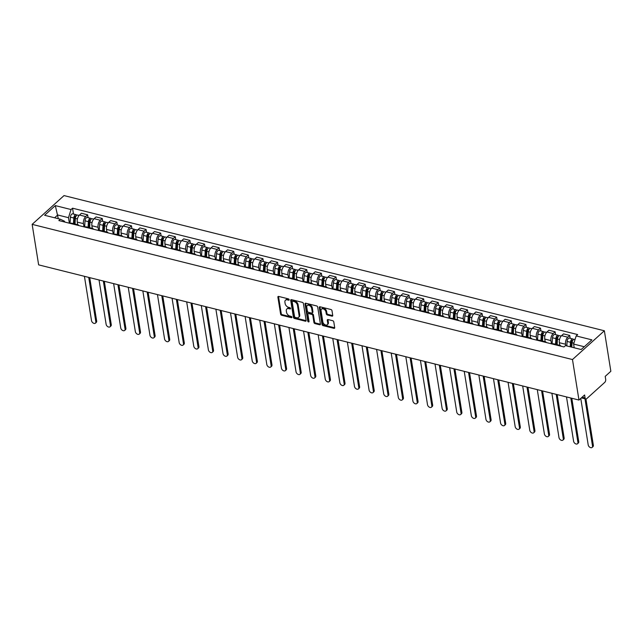 <?xml version="1.0" encoding="UTF-8"?>
<svg xmlns="http://www.w3.org/2000/svg" width="643" height="643" viewBox="0 0 643 643"><rect width="100%" height="100%" fill="white"/><g stroke="black" fill="none" stroke-linecap="round" stroke-linejoin="round"><path stroke-width="0.96" d="M289.173 299.694A0.788 0.522 -132.1 0 0 288.426 298.874L278.66 296.431A1.125 0.739 -132.1 0 0 277.889 297.146L280.605 314.097A1.125 0.739 -132.1 0 0 281.674 315.271L291.44 317.714A0.788 0.522 -132.1 0 0 291.231 316.396L289.969 316.083A3.593 2.371 -132.1 0 1 286.545 312.329L286.32 310.915A3.593 2.371 -132.1 0 1 286.85 308.986A3.593 2.371 -132.1 0 1 288.771 308.64L290.041 308.953A0.788 0.522 -132.1 0 0 289.824 307.635L288.562 307.322A3.593 2.371 -132.1 0 1 285.138 303.568L284.913 302.154A3.593 2.371 -132.1 0 1 285.452 300.225A3.593 2.371 -132.1 0 1 287.373 299.879L288.635 300.193A0.788 0.522 -132.1 0 0 289.173 299.694M331.981 316.147A1.125 0.739 -132.1 0 0 332.744 315.44L331.981 310.682A1.125 0.739 -132.1 0 0 330.912 309.508L320.069 306.791A1.125 0.739 -132.1 0 0 319.298 307.507L322.014 324.466A1.125 0.739 -132.1 0 0 323.083 325.631L333.934 328.348A1.125 0.739 -132.1 0 0 334.698 327.633L333.781 321.886A1.125 0.739 -132.1 0 0 332.712 320.72L328.067 319.555A1.125 0.739 -132.1 0 0 327.295 320.27L327.753 323.116A2.998 1.985 -132.1 0 1 327.311 324.731A2.998 1.985 -132.1 0 1 324.715 324.586A2.998 1.985 -132.1 0 1 322.834 321.886L321.05 310.722A2.998 1.985 -132.1 0 1 321.5 309.114A2.998 1.985 -132.1 0 1 324.088 309.251A2.998 1.985 -132.1 0 1 325.969 311.951L326.266 313.816A1.125 0.739 -132.1 0 0 327.335 314.99L331.981 316.147L332.616 315.576A1.125 0.739 -132.1 0 0 332.761 315.6M572.479 359.55L578.965 400.05L38.636 264.86L32.15 224.359L572.479 359.55L604.364 330.775L64.035 195.585L32.15 224.359M303.4 303.528A1.125 0.739 -132.1 0 0 302.331 302.355L291.48 299.638A1.125 0.739 -132.1 0 0 290.708 300.353L293.425 317.312A1.125 0.739 -132.1 0 0 294.502 318.478L305.345 321.195A1.125 0.739 -132.1 0 0 306.116 320.487L303.4 303.528M305.771 303.215L316.621 305.931A1.125 0.739 -132.1 0 1 317.69 307.105L320.407 324.056A1.125 0.739 -132.1 0 1 319.635 324.771L314.998 323.614A1.125 0.739 -132.1 0 1 313.929 322.44L312.828 315.56A1.125 0.739 -132.1 0 0 311.751 314.387L308.672 313.615A1.125 0.739 -132.1 0 0 307.909 314.331L309.05 321.492A0.788 0.522 -132.1 0 1 307.764 321.17L305.007 303.93A1.125 0.739 -132.1 0 1 305.771 303.215M578.965 400.05L584.608 394.963L585.09 397.937A2.283 1.222 104 0 0 585.805 399.006A2.283 1.222 104 0 0 586.673 398.7L604.717 382.416A2.283 1.222 104 0 0 605.682 379.346L605.208 376.372L610.85 371.276L604.364 330.775M76.501 224.986A5.257 2.821 -76 0 1 77.851 224.753L71.678 223.209A5.257 2.821 104 0 0 70.32 223.434M83.984 226.85L83.461 223.635A5.257 2.821 -76 0 1 85.688 216.578L79.507 215.027A5.257 2.821 104 0 0 77.281 222.092L77.707 224.712M79.507 215.027L81.452 213.275L87.633 214.818L88.091 217.68M77.851 224.753A5.257 2.821 -76 0 1 78.944 225.597M85.688 216.578L87.633 214.818M91.113 228.635A5.257 2.821 -76 0 1 92.463 228.41L86.283 226.858A5.257 2.821 104 0 0 84.932 227.092M102.703 221.337L102.245 218.475L96.064 216.932L94.119 218.684A5.257 2.821 104 0 0 91.893 225.749L92.311 228.369M92.463 228.41A5.257 2.821 -76 0 1 93.548 229.246M98.588 230.507L98.074 227.292A5.257 2.821 -76 0 1 100.3 220.236L102.245 218.475M105.717 232.292A5.257 2.821 -76 0 1 107.076 232.059L100.895 230.516A5.257 2.821 104 0 0 99.536 230.749M117.307 224.986L116.849 222.132L110.676 220.589L108.731 222.341A5.257 2.821 104 0 0 106.505 229.406L106.923 232.027M107.076 232.059A5.257 2.821 -76 0 1 108.161 232.903M113.2 234.165L112.686 230.95A5.257 2.821 -76 0 1 114.912 223.885L116.849 222.132M120.329 235.949A5.257 2.821 -76 0 1 121.68 235.716L115.499 234.173A5.257 2.821 104 0 0 114.149 234.406M131.919 228.643L131.461 225.789L125.281 224.238L123.335 225.998A5.257 2.821 104 0 0 121.109 233.055L121.527 235.684M121.68 235.716A5.257 2.821 -76 0 1 122.765 236.56M127.804 237.822L127.29 234.607A5.257 2.821 -76 0 1 129.516 227.542L131.461 225.789M134.934 239.606A5.257 2.821 -76 0 1 136.292 239.373L130.111 237.83A5.257 2.821 104 0 0 128.753 238.055M146.532 232.3L146.074 229.438L139.893 227.895L137.948 229.647A5.257 2.821 104 0 0 135.721 236.712L136.139 239.333M136.292 239.373A5.257 2.821 -76 0 1 137.377 240.217M142.416 241.471L141.902 238.256A5.257 2.821 -76 0 1 144.128 231.199L146.074 229.438M149.546 243.255A5.257 2.821 -76 0 1 150.896 243.03L144.715 241.479A5.257 2.821 104 0 0 143.365 241.712M161.136 235.957L160.678 233.096L154.497 231.552L152.552 233.305A5.257 2.821 104 0 0 150.325 240.369L150.751 242.99M150.896 243.03A5.257 2.821 -76 0 1 151.981 243.866M157.021 245.128L156.506 241.913A5.257 2.821 -76 0 1 158.733 234.856L160.678 233.096M164.15 246.912A5.257 2.821 -76 0 1 165.508 246.687L159.327 245.136A5.257 2.821 104 0 0 157.969 245.369M175.748 239.606L175.29 236.753L169.109 235.209L167.164 236.962A5.257 2.821 104 0 0 164.938 244.027L165.355 246.647M165.508 246.687A5.257 2.821 -76 0 1 166.593 247.523M171.633 248.785L171.118 245.57A5.257 2.821 -76 0 1 173.345 238.505L175.29 236.753M178.762 250.569A5.257 2.821 -76 0 1 180.112 250.336L173.931 248.793A5.257 2.821 104 0 0 172.581 249.026M190.352 243.263L189.894 240.41L183.713 238.858L181.768 240.619A5.257 2.821 104 0 0 179.542 247.676L179.968 250.304M180.112 250.336A5.257 2.821 -76 0 1 181.197 251.18M186.237 252.442L185.723 249.227A5.257 2.821 -76 0 1 187.949 242.162L189.894 240.41M193.374 254.226A5.257 2.821 -76 0 1 194.725 253.993L188.544 252.45A5.257 2.821 104 0 0 187.193 252.675M204.964 246.92L204.506 244.067L198.325 242.515L196.38 244.268A5.257 2.821 104 0 0 194.154 251.333L194.572 253.953M194.725 253.993A5.257 2.821 -76 0 1 195.81 254.837M200.849 256.099L200.335 252.884A5.257 2.821 -76 0 1 202.561 245.819L204.506 244.067M207.978 257.875A5.257 2.821 -76 0 1 209.329 257.65L203.156 256.099A5.257 2.821 104 0 0 201.798 256.332M219.568 250.577L219.11 247.716L212.929 246.173L210.984 247.925A5.257 2.821 104 0 0 208.758 254.99L209.184 257.61M209.329 257.65A5.257 2.821 -76 0 1 210.422 258.486M215.461 259.748L214.939 256.533A5.257 2.821 -76 0 1 217.165 249.476L219.11 247.716M222.591 261.532A5.257 2.821 -76 0 1 223.941 261.307L217.76 259.756A5.257 2.821 104 0 0 216.41 259.989M234.181 254.226L233.722 251.373L227.542 249.83L225.597 251.582A5.257 2.821 104 0 0 223.37 258.647L223.788 261.267M223.941 261.307A5.257 2.821 -76 0 1 225.026 262.143M230.065 263.405L229.551 260.19A5.257 2.821 -76 0 1 231.777 253.125L233.722 251.373M237.195 265.189A5.257 2.821 -76 0 1 238.553 264.956L232.372 263.413A5.257 2.821 104 0 0 231.014 263.646M248.785 257.883L248.327 255.03L242.154 253.479L240.209 255.239A5.257 2.821 104 0 0 237.982 262.296L238.4 264.924M238.553 264.956A5.257 2.821 -76 0 1 239.638 265.8M244.678 267.062L244.163 263.847A5.257 2.821 -76 0 1 246.39 256.782L248.327 255.03M251.807 268.846A5.257 2.821 -76 0 1 253.157 268.613L246.976 267.07A5.257 2.821 104 0 0 245.626 267.295M263.397 261.54L262.939 258.687L256.758 257.136L254.813 258.896A5.257 2.821 104 0 0 252.586 265.953L253.004 268.573M253.157 268.613A5.257 2.821 -76 0 1 254.242 269.457M259.282 270.719L258.767 267.504A5.257 2.821 -76 0 1 260.994 260.439L262.939 258.687M266.411 272.495A5.257 2.821 -76 0 1 267.769 272.27L261.588 270.719A5.257 2.821 104 0 0 260.23 270.952M278.009 265.197L277.551 262.336L271.37 260.793L269.425 262.545A5.257 2.821 104 0 0 267.199 269.61L267.617 272.23M267.769 272.27A5.257 2.821 -76 0 1 268.854 273.106M273.894 274.368L273.379 271.153A5.257 2.821 -76 0 1 275.606 264.096L277.551 262.336M281.023 276.152A5.257 2.821 -76 0 1 282.373 275.927L276.193 274.376A5.257 2.821 104 0 0 274.842 274.609M292.613 268.846L292.155 265.993L285.974 264.45L284.029 266.202A5.257 2.821 104 0 0 281.803 273.267L282.229 275.887M282.373 275.927A5.257 2.821 -76 0 1 283.459 276.763M288.498 278.025L287.984 274.81A5.257 2.821 -76 0 1 290.21 267.745L292.155 265.993M295.627 279.809A5.257 2.821 -76 0 1 296.986 279.576L290.805 278.033A5.257 2.821 104 0 0 289.446 278.266M307.225 272.503L306.767 269.65L300.586 268.099L298.641 269.859A5.257 2.821 104 0 0 296.415 276.916L296.833 279.544M296.986 279.576A5.257 2.821 -76 0 1 298.071 280.42M303.11 281.682L302.596 278.467A5.257 2.821 -76 0 1 304.822 271.402L306.767 269.65M310.239 283.467A5.257 2.821 -76 0 1 311.59 283.233L305.409 281.69A5.257 2.821 104 0 0 304.059 281.915M321.83 276.16L321.371 273.307L315.191 271.756L313.245 273.516A5.257 2.821 104 0 0 311.019 280.573L311.445 283.193M311.59 283.233A5.257 2.821 -76 0 1 312.675 284.077M317.714 285.339L317.2 282.124A5.257 2.821 -76 0 1 319.426 275.059L321.371 273.307M324.852 287.124A5.257 2.821 -76 0 1 326.202 286.891L320.021 285.339A5.257 2.821 104 0 0 318.671 285.572M336.442 279.818L335.984 276.956L329.803 275.413L327.858 277.165A5.257 2.821 104 0 0 325.631 284.23L326.049 286.85M326.202 286.891A5.257 2.821 -76 0 1 327.287 287.726M332.327 288.988L331.812 285.773A5.257 2.821 -76 0 1 334.038 278.716L335.984 276.956M339.456 290.773A5.257 2.821 -76 0 1 340.806 290.548L334.633 288.996A5.257 2.821 104 0 0 333.275 289.229M351.046 283.467L350.588 280.613L344.407 279.07L342.462 280.822A5.257 2.821 104 0 0 340.235 287.887L340.661 290.507M340.806 290.548A5.257 2.821 -76 0 1 341.899 291.383M346.939 292.645L346.416 289.43A5.257 2.821 -76 0 1 348.643 282.365L350.588 280.613M354.068 294.43A5.257 2.821 -76 0 1 355.418 294.197L349.237 292.653A5.257 2.821 104 0 0 347.887 292.886M365.658 287.124L365.2 284.27L359.019 282.719L357.074 284.479A5.257 2.821 104 0 0 354.848 291.536L355.266 294.164M355.418 294.197A5.257 2.821 -76 0 1 356.503 295.041M361.543 296.302L361.028 293.087A5.257 2.821 -76 0 1 363.255 286.022L365.2 284.27M368.672 298.087A5.257 2.821 -76 0 1 370.03 297.854L363.85 296.31A5.257 2.821 104 0 0 362.491 296.536M380.262 290.781L379.804 287.927L373.631 286.376L371.686 288.136A5.257 2.821 104 0 0 369.46 295.193L369.878 297.813M370.03 297.854A5.257 2.821 -76 0 1 371.115 298.698M376.155 299.959L375.641 296.744A5.257 2.821 -76 0 1 377.867 289.68L379.804 287.927M383.284 301.744A5.257 2.821 -76 0 1 384.635 301.511L378.454 299.959A5.257 2.821 104 0 0 377.103 300.193M394.874 294.438L394.416 291.576L388.235 290.033L386.29 291.785A5.257 2.821 104 0 0 384.064 298.85L384.482 301.471M384.635 301.511A5.257 2.821 -76 0 1 385.72 302.347M390.759 303.609L390.245 300.394A5.257 2.821 -76 0 1 392.471 293.337L394.416 291.576M397.888 305.393A5.257 2.821 -76 0 1 399.247 305.168L393.066 303.617A5.257 2.821 104 0 0 391.708 303.85M409.487 298.087L409.028 295.233L402.848 293.69L400.902 295.442A5.257 2.821 104 0 0 398.676 302.507L399.094 305.128M399.247 305.168A5.257 2.821 -76 0 1 400.332 306.004M405.371 307.266L404.857 304.051A5.257 2.821 -76 0 1 407.083 296.986L409.028 295.233M412.501 309.05A5.257 2.821 -76 0 1 413.851 308.817L407.67 307.274A5.257 2.821 104 0 0 406.32 307.507M424.091 301.744L423.633 298.891L417.452 297.339L415.507 299.099A5.257 2.821 104 0 0 413.28 306.156L413.706 308.785M413.851 308.817A5.257 2.821 -76 0 1 414.936 309.661M419.975 310.923L419.461 307.708A5.257 2.821 -76 0 1 421.687 300.643L423.633 298.891M427.105 312.707A5.257 2.821 -76 0 1 428.463 312.474L422.282 310.931A5.257 2.821 104 0 0 420.924 311.156M438.703 305.401L438.245 302.548L432.064 300.996L430.119 302.757A5.257 2.821 104 0 0 427.892 309.813L428.31 312.434M428.463 312.474A5.257 2.821 -76 0 1 429.548 313.318M434.588 314.58L434.073 311.365A5.257 2.821 -76 0 1 436.3 304.3L438.245 302.548M441.717 316.364A5.257 2.821 -76 0 1 443.067 316.131L436.886 314.58A5.257 2.821 104 0 0 435.536 314.813M453.307 309.058L452.849 306.197L446.668 304.653L444.723 306.406A5.257 2.821 104 0 0 442.497 313.471L442.923 316.091M443.067 316.131A5.257 2.821 -76 0 1 444.152 316.967M449.192 318.229L448.677 315.014A5.257 2.821 -76 0 1 450.904 307.957L452.849 306.197M456.329 320.013A5.257 2.821 -76 0 1 457.679 319.788L451.499 318.237A5.257 2.821 104 0 0 450.148 318.47M467.919 312.707L467.461 309.854L461.28 308.31L459.335 310.063A5.257 2.821 104 0 0 457.109 317.128L457.527 319.748M457.679 319.788A5.257 2.821 -76 0 1 458.764 320.624M463.804 321.886L463.29 318.671A5.257 2.821 -76 0 1 465.516 311.606L467.461 309.854M470.933 323.67A5.257 2.821 -76 0 1 472.284 323.437L466.111 321.894A5.257 2.821 104 0 0 464.752 322.127M482.523 316.364L482.065 313.511L475.884 311.959L473.939 313.72A5.257 2.821 104 0 0 471.713 320.777L472.139 323.405M472.284 323.437A5.257 2.821 -76 0 1 473.377 324.281M478.416 325.543L477.894 322.328A5.257 2.821 -76 0 1 480.12 315.263L482.065 313.511M485.545 327.327A5.257 2.821 -76 0 1 486.896 327.094L480.715 325.551A5.257 2.821 104 0 0 479.365 325.776M497.135 320.021L496.677 317.168L490.496 315.617L488.551 317.377A5.257 2.821 104 0 0 486.325 324.434L486.743 327.054M486.896 327.094A5.257 2.821 -76 0 1 487.981 327.938M493.02 329.2L492.506 325.985A5.257 2.821 -76 0 1 494.732 318.92L496.677 317.168M500.15 330.984A5.257 2.821 -76 0 1 501.508 330.751L495.327 329.2A5.257 2.821 104 0 0 493.969 329.433M511.74 323.678L511.281 320.817L505.109 319.274L503.164 321.026A5.257 2.821 104 0 0 500.937 328.091L501.355 330.711M501.508 330.751A5.257 2.821 -76 0 1 502.593 331.587M507.632 332.849L507.118 329.634A5.257 2.821 -76 0 1 509.344 322.577L511.281 320.817M514.762 334.633A5.257 2.821 -76 0 1 516.112 334.408L509.931 332.857A5.257 2.821 104 0 0 508.581 333.09M526.352 327.327L525.894 324.474L519.713 322.931L517.768 324.683A5.257 2.821 104 0 0 515.541 331.748L515.959 334.368M516.112 334.408A5.257 2.821 -76 0 1 517.197 335.244M522.237 336.506L521.722 333.291A5.257 2.821 -76 0 1 523.949 326.226L525.894 324.474M529.366 338.29A5.257 2.821 -76 0 1 530.724 338.057L524.543 336.514A5.257 2.821 104 0 0 523.185 336.747M540.964 330.984L540.506 328.131L534.325 326.58L532.38 328.34A5.257 2.821 104 0 0 530.154 335.397L530.571 338.025M530.724 338.057A5.257 2.821 -76 0 1 531.809 338.901M536.849 340.163L536.334 336.948A5.257 2.821 -76 0 1 538.561 329.883L540.506 328.131M543.978 341.947A5.257 2.821 -76 0 1 545.328 341.714L539.147 340.171A5.257 2.821 104 0 0 537.797 340.396M555.568 334.641L555.11 331.788L548.929 330.237L546.984 331.997A5.257 2.821 104 0 0 544.758 339.054L545.184 341.674M545.328 341.714A5.257 2.821 -76 0 1 546.413 342.558M551.453 343.82L550.938 340.605A5.257 2.821 -76 0 1 553.165 333.54L555.11 331.788M558.582 345.604A5.257 2.821 -76 0 1 559.94 345.371L553.76 343.82A5.257 2.821 104 0 0 552.401 344.053M570.18 338.298L569.722 335.437L563.541 333.894L561.596 335.646A5.257 2.821 104 0 0 559.37 342.711L559.788 345.331M559.94 345.371A5.257 2.821 -76 0 1 561.026 346.215M565.776 345.677L565.551 344.254A5.257 2.821 -76 0 1 567.777 337.197L569.722 335.437M584.286 346.738L573.604 344.061L576.176 335.927L591.906 339.866L581.192 349.527L565.462 345.596L563.959 346.947L58.843 220.565L60.338 219.215L64.533 221.248L64.662 222.02M69.372 223.201L68.488 217.68L57.717 214.987L54.623 217.784M58.312 218.708L55.322 205.607L71.052 209.546L68.488 217.68M60.338 219.215L44.608 215.276L55.322 205.607M576.176 335.927L577.671 334.577L72.555 208.195L71.052 209.546M573.604 344.061L574.207 347.783M73.487 214.023L72.555 208.195M289.149 299.59L288.008 299.3A3.593 2.371 -132.1 0 0 286.087 299.654L285.452 300.225M286.85 308.986L287.485 308.415A3.593 2.371 -132.1 0 1 289.414 308.061L290.548 308.351M278.515 296.407A1.125 0.739 -132.1 0 0 278.523 296.568L281.24 313.527A1.125 0.739 -132.1 0 0 282.309 314.7L291.954 317.112M291.335 299.614A1.125 0.739 -132.1 0 0 291.351 299.775L294.068 316.734A1.125 0.739 -132.1 0 0 295.137 317.907L305.98 320.624A1.125 0.739 -132.1 0 0 306.124 320.648M292.702 301.213A0.788 0.522 -132.1 0 0 292.163 301.712L294.55 316.597A0.788 0.522 -132.1 0 0 295.298 317.417L296.632 317.746A3.593 2.371 -132.1 0 0 298.553 317.401A3.593 2.371 -132.1 0 0 299.091 315.472L297.46 305.296A3.593 2.371 -132.1 0 0 294.036 301.543L292.702 301.213L293.337 300.635A0.788 0.522 -132.1 0 0 292.919 300.715L292.284 301.286M298.553 317.401L299.188 316.822A3.593 2.371 -132.1 0 0 299.726 314.893L299.091 315.472M293.337 300.635L294.671 300.972A3.593 2.371 -132.1 0 1 298.095 304.718L299.726 314.893M308.077 313.728L308.712 313.149A1.125 0.739 -132.1 0 1 309.315 313.045L312.394 313.816A1.125 0.739 -132.1 0 1 313.462 314.99L314.564 321.862A1.125 0.739 -132.1 0 0 315.633 323.035L320.278 324.193A1.125 0.739 -132.1 0 0 320.415 324.217M305.634 303.191A1.125 0.739 -132.1 0 0 305.642 303.351L308.407 320.592A0.788 0.522 -132.1 0 0 309.034 321.371M311.678 308.423A2.998 1.985 -132.1 0 0 309.797 305.722A2.998 1.985 -132.1 0 0 307.209 305.578A2.998 1.985 -132.1 0 0 306.767 307.193L307.394 311.132A1.125 0.739 -132.1 0 0 308.463 312.297L311.542 313.069A1.125 0.739 -132.1 0 0 312.313 312.361L311.678 308.423L312.321 307.852A2.998 1.985 -132.1 0 0 310.44 305.152A2.998 1.985 -132.1 0 0 307.852 305.007L307.209 305.578M312.144 312.964L312.779 312.385A1.125 0.739 -132.1 0 0 312.948 311.783L312.313 312.361M312.321 307.852L312.948 311.783M321.5 309.114L322.135 308.536A2.998 1.985 -132.1 0 1 324.723 308.68A2.998 1.985 -132.1 0 1 326.604 311.381L326.901 313.237A1.125 0.739 -132.1 0 0 327.97 314.411L332.616 315.576M327.311 324.731L327.946 324.152A2.998 1.985 -132.1 0 0 328.396 322.545L327.753 323.116M327.922 319.531A1.125 0.739 -132.1 0 0 327.938 319.692L328.396 322.545M319.925 306.767A1.125 0.739 -132.1 0 0 319.933 306.928L322.649 323.887A1.125 0.739 -132.1 0 0 323.726 325.061L334.569 327.769A1.125 0.739 -132.1 0 0 334.714 327.793M75.03 224.045L75.376 218.403A2.861 1.535 -76 0 1 77.707 215.075L79.121 215.429M84.418 276.313L91.523 320.648A2.628 1.736 -132.1 0 0 93.163 323.019A2.628 1.736 -132.1 0 0 95.437 323.14A2.628 1.736 -132.1 0 0 95.823 321.725L88.726 277.39M74.25 223.852L74.636 217.72A1.374 0.731 -76 0 1 75.753 216.12A1.374 0.731 -76 0 1 75.987 216.281M73.439 223.643L73.784 218.009A2.861 1.535 -76 0 1 76.115 214.682A2.861 1.535 -76 0 1 76.798 215.309M70.031 223.362L70.417 217.165A2.861 1.535 -76 0 1 72.739 213.838L76.115 214.682M89.715 277.639L96.659 320.978A2.628 1.736 47.9 0 1 96.265 322.392L95.437 323.14M89.634 227.702L89.988 222.06A2.861 1.535 -76 0 1 92.311 218.733L93.725 219.086M99.03 279.97L106.127 324.305A2.628 1.736 -132.1 0 0 107.775 326.668A2.628 1.736 -132.1 0 0 110.041 326.797A2.628 1.736 -132.1 0 0 110.435 325.382L103.338 281.047M88.863 227.509L89.24 221.377A1.374 0.731 -76 0 1 90.358 219.777A1.374 0.731 -76 0 1 90.599 219.938M88.043 227.3L88.396 221.666A2.861 1.535 -76 0 1 90.719 218.339A2.861 1.535 -76 0 1 91.41 218.966M84.643 227.019L85.021 220.822A2.861 1.535 -76 0 1 87.352 217.495L90.719 218.339M104.327 281.296L111.263 324.635A2.628 1.736 47.9 0 1 110.869 326.049L110.041 326.797M104.246 231.351L104.592 225.717A2.861 1.535 -76 0 1 106.923 222.39L108.337 222.743M113.634 283.627L120.739 327.962A2.628 1.736 -132.1 0 0 122.387 330.325A2.628 1.736 -132.1 0 0 124.654 330.454A2.628 1.736 -132.1 0 0 125.047 329.039L117.942 284.704M103.475 231.159L103.853 225.026A1.374 0.731 -76 0 1 104.97 223.434A1.374 0.731 -76 0 1 105.211 223.595M102.655 230.958L103.001 225.315A2.861 1.535 -76 0 1 105.331 221.988A2.861 1.535 -76 0 1 106.015 222.623M99.247 230.676L99.633 224.471A2.861 1.535 -76 0 1 101.956 221.144L105.331 221.988M118.931 284.953L125.875 328.292A2.628 1.736 47.9 0 1 125.481 329.706L124.654 330.454M118.851 235.008L119.204 229.374A2.861 1.535 -76 0 1 121.527 226.047L122.942 226.4M128.246 287.284L135.343 331.611A2.628 1.736 -132.1 0 0 136.991 333.982A2.628 1.736 -132.1 0 0 139.258 334.103A2.628 1.736 -132.1 0 0 139.652 332.696L132.554 288.361M118.079 234.816L118.457 228.683A1.374 0.731 -76 0 1 119.574 227.092A1.374 0.731 -76 0 1 119.815 227.244M117.259 234.615L117.613 228.972A2.861 1.535 -76 0 1 119.936 225.645A2.861 1.535 -76 0 1 120.627 226.28M113.859 234.333L114.245 228.128A2.861 1.535 -76 0 1 116.568 224.801L119.936 225.645M133.543 288.603L140.479 331.941A2.628 1.736 47.9 0 1 140.094 333.355L139.258 334.103M133.463 238.666L133.816 233.023A2.861 1.535 -76 0 1 136.139 229.696L137.554 230.049M142.85 290.933L149.956 335.268A2.628 1.736 -132.1 0 0 151.603 337.639A2.628 1.736 -132.1 0 0 153.87 337.76A2.628 1.736 -132.1 0 0 154.264 336.345L147.159 292.01M132.691 238.473L133.069 232.34A1.374 0.731 -76 0 1 134.186 230.741A1.374 0.731 -76 0 1 134.427 230.901M131.871 238.264L132.225 232.629A2.861 1.535 -76 0 1 134.548 229.302A2.861 1.535 -76 0 1 135.231 229.929M128.463 237.982L128.849 231.785A2.861 1.535 -76 0 1 131.172 228.458L134.548 229.302M148.147 292.26L155.092 335.598A2.628 1.736 47.9 0 1 154.698 337.012L153.87 337.76M148.075 242.323L148.42 236.68A2.861 1.535 -76 0 1 150.743 233.353L152.158 233.706M157.463 294.59L164.56 338.925A2.628 1.736 -132.1 0 0 166.207 341.288A2.628 1.736 -132.1 0 0 168.482 341.417A2.628 1.736 -132.1 0 0 168.868 340.002L161.771 295.667M147.295 242.13L147.681 235.997A1.374 0.731 -76 0 1 148.79 234.398A1.374 0.731 -76 0 1 149.031 234.558M146.483 241.921L146.829 236.286A2.861 1.535 -76 0 1 149.152 232.959A2.861 1.535 -76 0 1 149.843 233.586M143.076 241.639L143.461 235.442A2.861 1.535 -76 0 1 145.784 232.115L149.152 232.959M162.759 295.917L169.696 339.255A2.628 1.736 47.9 0 1 169.31 340.669L168.482 341.417M162.679 245.98L163.033 240.337A2.861 1.535 -76 0 1 165.355 237.01L166.77 237.363M172.067 298.248L179.172 342.582A2.628 1.736 -132.1 0 0 180.82 344.945A2.628 1.736 -132.1 0 0 183.086 345.074A2.628 1.736 -132.1 0 0 183.48 343.659L176.375 299.325M161.907 245.779L162.285 239.646A1.374 0.731 -76 0 1 163.402 238.055A1.374 0.731 -76 0 1 163.643 238.215M161.088 245.578L161.441 239.935A2.861 1.535 -76 0 1 163.764 236.608A2.861 1.535 -76 0 1 164.447 237.243M157.68 245.296L158.065 239.092A2.861 1.535 -76 0 1 160.388 235.764L163.764 236.608M177.364 299.574L184.308 342.912A2.628 1.736 47.9 0 1 183.914 344.326L183.086 345.074M177.291 249.629L177.637 243.994A2.861 1.535 -76 0 1 179.968 240.667L181.374 241.021M186.679 301.905L193.776 346.231A2.628 1.736 -132.1 0 0 195.424 348.602A2.628 1.736 -132.1 0 0 197.698 348.723A2.628 1.736 -132.1 0 0 198.084 347.316L190.987 302.982M176.512 249.436L176.897 243.303A1.374 0.731 -76 0 1 178.015 241.712A1.374 0.731 -76 0 1 178.248 241.864M175.7 249.235L176.045 243.593A2.861 1.535 -76 0 1 178.368 240.265A2.861 1.535 -76 0 1 179.059 240.9M172.292 248.954L172.678 242.749A2.861 1.535 -76 0 1 175 239.421L178.368 240.265M191.976 303.223L198.92 346.561A2.628 1.736 47.9 0 1 198.526 347.976L197.698 348.723M191.895 253.286L192.249 247.643A2.861 1.535 -76 0 1 194.572 244.316L195.986 244.67M201.283 305.554L208.388 349.888A2.628 1.736 -132.1 0 0 210.036 352.26A2.628 1.736 -132.1 0 0 212.303 352.38A2.628 1.736 -132.1 0 0 212.696 350.965L205.591 306.631M191.124 253.093L191.501 246.96A1.374 0.731 -76 0 1 192.619 245.361A1.374 0.731 -76 0 1 192.86 245.522M190.304 252.884L190.658 247.25A2.861 1.535 -76 0 1 192.98 243.922A2.861 1.535 -76 0 1 193.672 244.549M186.896 252.603L187.282 246.406A2.861 1.535 -76 0 1 189.613 243.078L192.98 243.922M206.58 306.88L213.524 350.218A2.628 1.736 47.9 0 1 213.13 351.633L212.303 352.38M206.507 256.943L206.853 251.3A2.861 1.535 -76 0 1 209.184 247.973L210.599 248.327M215.895 309.211L223 353.546A2.628 1.736 -132.1 0 0 224.64 355.909A2.628 1.736 -132.1 0 0 226.915 356.037A2.628 1.736 -132.1 0 0 227.3 354.623L220.203 310.288M205.728 256.75L206.114 250.617A1.374 0.731 -76 0 1 207.231 249.018A1.374 0.731 -76 0 1 207.464 249.179M204.916 256.541L205.262 250.907A2.861 1.535 -76 0 1 207.593 247.579A2.861 1.535 -76 0 1 208.276 248.206M201.508 256.26L201.894 250.063A2.861 1.535 -76 0 1 204.217 246.735L207.593 247.579M221.192 310.537L228.136 353.875A2.628 1.736 47.9 0 1 227.743 355.29L226.915 356.037M221.112 260.6L221.465 254.958A2.861 1.535 -76 0 1 223.788 251.63L225.203 251.984M230.507 312.868L237.605 357.203A2.628 1.736 -132.1 0 0 239.252 359.566A2.628 1.736 -132.1 0 0 241.519 359.694A2.628 1.736 -132.1 0 0 241.913 358.28L234.816 313.945M220.34 260.399L220.718 254.274A1.374 0.731 -76 0 1 221.835 252.675A1.374 0.731 -76 0 1 222.076 252.836M219.52 260.198L219.874 254.556A2.861 1.535 -76 0 1 222.197 251.228A2.861 1.535 -76 0 1 222.888 251.863M216.12 259.917L216.498 253.712A2.861 1.535 -76 0 1 218.829 250.384L222.197 251.228M235.804 314.194L242.741 357.532A2.628 1.736 47.9 0 1 242.347 358.947L241.519 359.694M235.724 264.249L236.069 258.615A2.861 1.535 -76 0 1 238.4 255.287L239.815 255.641M245.112 316.525L252.217 360.852A2.628 1.736 -132.1 0 0 253.864 363.223A2.628 1.736 -132.1 0 0 256.131 363.343A2.628 1.736 -132.1 0 0 256.525 361.937L249.42 317.602M234.952 264.056L235.33 257.923A1.374 0.731 -76 0 1 236.447 256.332A1.374 0.731 -76 0 1 236.688 256.485M234.132 263.855L234.478 258.213A2.861 1.535 -76 0 1 236.809 254.885A2.861 1.535 -76 0 1 237.492 255.52M230.724 263.574L231.11 257.369A2.861 1.535 -76 0 1 233.433 254.041L236.809 254.885M250.408 317.843L257.353 361.181A2.628 1.736 47.9 0 1 256.959 362.596L256.131 363.343M250.328 267.906L250.682 262.264A2.861 1.535 -76 0 1 253.004 258.936L254.419 259.29M259.724 320.174L266.821 364.509A2.628 1.736 -132.1 0 0 268.469 366.88A2.628 1.736 -132.1 0 0 270.735 367A2.628 1.736 -132.1 0 0 271.129 365.586L264.032 321.251M249.556 267.713L249.942 261.58A1.374 0.731 -76 0 1 251.051 259.981A1.374 0.731 -76 0 1 251.292 260.142M248.737 267.504L249.09 261.87A2.861 1.535 -76 0 1 251.413 258.542A2.861 1.535 -76 0 1 252.104 259.169M245.337 267.223L245.722 261.026A2.861 1.535 -76 0 1 248.045 257.698L251.413 258.542M265.02 321.5L271.957 364.838A2.628 1.736 47.9 0 1 271.571 366.253L270.735 367M264.94 271.563L265.294 265.921A2.861 1.535 -76 0 1 267.617 262.593L269.031 262.947M274.328 323.831L281.433 368.166A2.628 1.736 -132.1 0 0 283.081 370.529A2.628 1.736 -132.1 0 0 285.347 370.657A2.628 1.736 -132.1 0 0 285.741 369.243L278.636 324.908M264.169 271.37L264.546 265.238A1.374 0.731 -76 0 1 265.663 263.638A1.374 0.731 -76 0 1 265.905 263.799M263.349 271.161L263.702 265.527A2.861 1.535 -76 0 1 266.025 262.199A2.861 1.535 -76 0 1 266.708 262.826M259.941 270.88L260.327 264.683A2.861 1.535 -76 0 1 262.649 261.355L266.025 262.199M279.625 325.157L286.569 368.495A2.628 1.736 47.9 0 1 286.175 369.91L285.347 370.657M279.552 275.22L279.898 269.578A2.861 1.535 -76 0 1 282.221 266.25L283.635 266.604M288.94 327.488L296.037 371.823A2.628 1.736 -132.1 0 0 297.685 374.186A2.628 1.736 -132.1 0 0 299.959 374.314A2.628 1.736 -132.1 0 0 300.345 372.9L293.248 328.565M278.773 275.019L279.158 268.895A1.374 0.731 -76 0 1 280.268 267.295A1.374 0.731 -76 0 1 280.509 267.456M277.961 274.818L278.306 269.176A2.861 1.535 -76 0 1 280.629 265.848A2.861 1.535 -76 0 1 281.321 266.483M274.553 274.537L274.939 268.332A2.861 1.535 -76 0 1 277.262 265.004L280.629 265.848M294.237 328.814L301.173 372.152A2.628 1.736 47.9 0 1 300.787 373.567L299.959 374.314M294.156 278.869L294.51 273.235A2.861 1.535 -76 0 1 296.833 269.907L298.248 270.261M303.544 331.145L310.649 375.472A2.628 1.736 -132.1 0 0 312.297 377.843A2.628 1.736 -132.1 0 0 314.564 377.963A2.628 1.736 -132.1 0 0 314.957 376.557L307.852 332.222M293.385 278.676L293.763 272.544A1.374 0.731 -76 0 1 294.88 270.952A1.374 0.731 -76 0 1 295.121 271.105M292.565 278.475L292.919 272.833A2.861 1.535 -76 0 1 295.241 269.505A2.861 1.535 -76 0 1 295.925 270.14M289.157 278.194L289.543 271.989A2.861 1.535 -76 0 1 291.866 268.661L295.241 269.505M308.841 332.463L315.785 375.809A2.628 1.736 47.9 0 1 315.391 377.216L314.564 377.963M308.769 282.526L309.114 276.884A2.861 1.535 -76 0 1 311.445 273.556L312.852 273.918M318.156 334.794L325.254 379.129A2.628 1.736 -132.1 0 0 326.901 381.5A2.628 1.736 -132.1 0 0 329.176 381.62A2.628 1.736 -132.1 0 0 329.562 380.206L322.464 335.871M307.989 282.333L308.375 276.201A1.374 0.731 -76 0 1 309.492 274.601A1.374 0.731 -76 0 1 309.725 274.762M307.177 282.132L307.523 276.49A2.861 1.535 -76 0 1 309.846 273.162A2.861 1.535 -76 0 1 310.537 273.789M303.769 281.843L304.155 275.646A2.861 1.535 -76 0 1 306.478 272.319L309.846 273.162M323.453 336.12L330.398 379.458A2.628 1.736 47.9 0 1 330.004 380.873L329.176 381.62M323.373 286.183L323.726 280.541A2.861 1.535 -76 0 1 326.049 277.213L327.464 277.567M332.761 338.451L339.866 382.786A2.628 1.736 -132.1 0 0 341.513 385.149A2.628 1.736 -132.1 0 0 343.78 385.278A2.628 1.736 -132.1 0 0 344.174 383.863L337.069 339.528M322.601 285.99L322.979 279.858A1.374 0.731 -76 0 1 324.096 278.258A1.374 0.731 -76 0 1 324.337 278.419M321.781 285.781L322.135 280.147A2.861 1.535 -76 0 1 324.458 276.82A2.861 1.535 -76 0 1 325.149 277.446M318.373 285.5L318.759 279.303A2.861 1.535 -76 0 1 321.09 275.976L324.458 276.82M338.057 339.777L345.002 383.115A2.628 1.736 47.9 0 1 344.608 384.53L343.78 385.278M337.985 289.84L338.331 284.198A2.861 1.535 -76 0 1 340.661 280.87L342.076 281.224M347.373 342.108L354.478 386.443A2.628 1.736 -132.1 0 0 356.118 388.806A2.628 1.736 -132.1 0 0 358.392 388.935A2.628 1.736 -132.1 0 0 358.786 387.52L351.681 343.185M337.205 289.639L337.591 283.515A1.374 0.731 -76 0 1 338.708 281.915A1.374 0.731 -76 0 1 338.941 282.076M336.393 289.438L336.739 283.796A2.861 1.535 -76 0 1 339.07 280.469A2.861 1.535 -76 0 1 339.753 281.104M332.986 289.157L333.371 282.952A2.861 1.535 -76 0 1 335.694 279.633L339.07 280.469M352.669 343.434L359.614 386.773A2.628 1.736 47.9 0 1 359.22 388.187L358.392 388.935M352.589 293.489L352.943 287.855A2.861 1.535 -76 0 1 355.266 284.527L356.68 284.881M361.985 345.765L369.082 390.1A2.628 1.736 -132.1 0 0 370.73 392.463A2.628 1.736 -132.1 0 0 372.996 392.584A2.628 1.736 -132.1 0 0 373.39 391.177L366.293 346.842M351.817 293.296L352.195 287.164A1.374 0.731 -76 0 1 353.312 285.572A1.374 0.731 -76 0 1 353.554 285.725M350.998 293.095L351.351 287.453A2.861 1.535 -76 0 1 353.674 284.126A2.861 1.535 -76 0 1 354.365 284.761M347.598 292.814L347.976 286.609A2.861 1.535 -76 0 1 350.306 283.282L353.674 284.126M367.282 347.083L374.218 390.43A2.628 1.736 47.9 0 1 373.824 391.836L372.996 392.584M367.201 297.146L367.555 291.504A2.861 1.535 -76 0 1 369.878 288.185L371.292 288.538M376.589 349.414L383.694 393.749A2.628 1.736 -132.1 0 0 385.342 396.12A2.628 1.736 -132.1 0 0 387.608 396.241A2.628 1.736 -132.1 0 0 388.002 394.826L380.897 350.491M366.43 296.953L366.807 290.821A1.374 0.731 -76 0 1 367.925 289.221A1.374 0.731 -76 0 1 368.166 289.382M365.61 296.753L365.955 291.11A2.861 1.535 -76 0 1 368.286 287.783A2.861 1.535 -76 0 1 368.969 288.41M362.202 296.463L362.588 290.266A2.861 1.535 -76 0 1 364.911 286.939L368.286 287.783M381.886 350.74L388.83 394.079A2.628 1.736 47.9 0 1 388.436 395.493L387.608 396.241M381.813 300.803L382.159 295.161A2.861 1.535 -76 0 1 384.482 291.834L385.896 292.187M391.201 353.071L398.298 397.406A2.628 1.736 -132.1 0 0 399.946 399.769A2.628 1.736 -132.1 0 0 402.213 399.898A2.628 1.736 -132.1 0 0 402.606 398.483L395.509 354.148M381.034 300.611L381.42 294.478A1.374 0.731 -76 0 1 382.529 292.878A1.374 0.731 -76 0 1 382.77 293.039M380.214 300.402L380.568 294.767A2.861 1.535 -76 0 1 382.89 291.44A2.861 1.535 -76 0 1 383.582 292.067M376.814 300.12L377.2 293.923A2.861 1.535 -76 0 1 379.523 290.596L382.89 291.44M396.498 354.397L403.434 397.736A2.628 1.736 47.9 0 1 403.048 399.15L402.213 399.898M396.418 304.46L396.771 298.818A2.861 1.535 -76 0 1 399.094 295.491L400.509 295.844M405.805 356.728L412.91 401.063A2.628 1.736 -132.1 0 0 414.558 403.426A2.628 1.736 -132.1 0 0 416.825 403.555A2.628 1.736 -132.1 0 0 417.219 402.14L410.113 357.805M395.646 304.26L396.024 298.135A1.374 0.731 -76 0 1 397.141 296.536A1.374 0.731 -76 0 1 397.382 296.696M394.826 304.059L395.18 298.416A2.861 1.535 -76 0 1 397.503 295.089A2.861 1.535 -76 0 1 398.186 295.724M391.418 303.777L391.804 297.58A2.861 1.535 -76 0 1 394.127 294.253L397.503 295.089M411.102 358.055L418.046 401.393A2.628 1.736 47.9 0 1 417.653 402.807L416.825 403.555M411.03 308.11L411.375 302.475A2.861 1.535 -76 0 1 413.698 299.148L415.113 299.501M420.418 360.385L427.515 404.72A2.628 1.736 -132.1 0 0 429.162 407.083A2.628 1.736 -132.1 0 0 431.437 407.204A2.628 1.736 -132.1 0 0 431.823 405.797L424.726 361.462M410.25 307.917L410.636 301.784A1.374 0.731 -76 0 1 411.745 300.193A1.374 0.731 -76 0 1 411.986 300.345M409.438 307.716L409.784 302.073A2.861 1.535 -76 0 1 412.107 298.746A2.861 1.535 -76 0 1 412.798 299.381M406.03 307.434L406.416 301.229A2.861 1.535 -76 0 1 408.739 297.902L412.107 298.746M425.714 361.704L432.651 405.05A2.628 1.736 47.9 0 1 432.265 406.456L431.437 407.204M425.634 311.767L425.987 306.132A2.861 1.535 -76 0 1 428.31 302.805L429.725 303.158M435.022 364.034L442.127 408.369A2.628 1.736 -132.1 0 0 443.774 410.74A2.628 1.736 -132.1 0 0 446.041 410.861A2.628 1.736 -132.1 0 0 446.435 409.446L439.33 365.111M424.862 311.574L425.24 305.441A1.374 0.731 -76 0 1 426.357 303.842A1.374 0.731 -76 0 1 426.598 304.002M424.042 311.373L424.396 305.73A2.861 1.535 -76 0 1 426.719 302.403A2.861 1.535 -76 0 1 427.402 303.03M420.635 311.083L421.02 304.886A2.861 1.535 -76 0 1 423.343 301.559L426.719 302.403M440.318 365.361L447.263 408.699A2.628 1.736 47.9 0 1 446.869 410.113L446.041 410.861M440.246 315.424L440.592 309.781A2.861 1.535 -76 0 1 442.923 306.454L444.329 306.807M449.634 367.692L456.731 412.026A2.628 1.736 -132.1 0 0 458.379 414.389A2.628 1.736 -132.1 0 0 460.653 414.518A2.628 1.736 -132.1 0 0 461.039 413.103L453.942 368.769M439.466 315.231L439.852 309.098A1.374 0.731 -76 0 1 440.969 307.499A1.374 0.731 -76 0 1 441.202 307.659M438.655 315.022L439 309.387A2.861 1.535 -76 0 1 441.323 306.06A2.861 1.535 -76 0 1 442.014 306.687M435.247 314.74L435.632 308.544A2.861 1.535 -76 0 1 437.955 305.216L441.323 306.06M454.931 369.018L461.875 412.356A2.628 1.736 47.9 0 1 461.481 413.77L460.653 414.518M454.85 319.081L455.204 313.438A2.861 1.535 -76 0 1 457.527 310.111L458.941 310.465M464.238 371.349L471.343 415.683A2.628 1.736 -132.1 0 0 472.991 418.046A2.628 1.736 -132.1 0 0 475.257 418.175A2.628 1.736 -132.1 0 0 475.651 416.76L468.546 372.426M454.079 318.88L454.456 312.755A1.374 0.731 -76 0 1 455.574 311.156A1.374 0.731 -76 0 1 455.815 311.316M453.259 318.679L453.612 313.037A2.861 1.535 -76 0 1 455.935 309.709A2.861 1.535 -76 0 1 456.626 310.344M449.851 318.398L450.237 312.201A2.861 1.535 -76 0 1 452.568 308.873L455.935 309.709M469.535 372.675L476.479 416.013A2.628 1.736 47.9 0 1 476.085 417.428L475.257 418.175M469.462 322.73L469.808 317.095A2.861 1.535 -76 0 1 472.139 313.768L473.553 314.122M478.85 375.006L485.955 419.34A2.628 1.736 -132.1 0 0 487.595 421.704A2.628 1.736 -132.1 0 0 489.87 421.824A2.628 1.736 -132.1 0 0 490.263 420.418L483.158 376.083M468.683 322.537L469.068 316.404A1.374 0.731 -76 0 1 470.186 314.813A1.374 0.731 -76 0 1 470.419 314.966M467.871 322.336L468.217 316.694A2.861 1.535 -76 0 1 470.547 313.366A2.861 1.535 -76 0 1 471.231 314.001M464.463 322.055L464.849 315.85A2.861 1.535 -76 0 1 467.172 312.522L470.547 313.366M484.147 376.324L491.091 419.67A2.628 1.736 47.9 0 1 490.697 421.077L489.87 421.824M484.066 326.387L484.42 320.753A2.861 1.535 -76 0 1 486.743 317.425L488.158 317.779M493.462 378.655L500.559 422.99A2.628 1.736 -132.1 0 0 502.207 425.361A2.628 1.736 -132.1 0 0 504.474 425.481A2.628 1.736 -132.1 0 0 504.868 424.067L497.77 379.732M483.295 326.194L483.673 320.061A1.374 0.731 -76 0 1 484.79 318.462A1.374 0.731 -76 0 1 485.031 318.623M482.475 325.993L482.829 320.351A2.861 1.535 -76 0 1 485.152 317.023A2.861 1.535 -76 0 1 485.843 317.65M479.075 325.704L479.453 319.507A2.861 1.535 -76 0 1 481.784 316.179L485.152 317.023M498.759 379.981L505.695 423.319A2.628 1.736 47.9 0 1 505.302 424.734L504.474 425.481M498.679 330.044L499.032 324.402A2.861 1.535 -76 0 1 501.355 321.074L502.77 321.428M508.066 382.312L515.172 426.647A2.628 1.736 -132.1 0 0 516.819 429.01A2.628 1.736 -132.1 0 0 519.086 429.138A2.628 1.736 -132.1 0 0 519.48 427.724L512.375 383.389M497.907 329.851L498.285 323.718A1.374 0.731 -76 0 1 499.402 322.119A1.374 0.731 -76 0 1 499.643 322.28M497.087 329.642L497.433 324.008A2.861 1.535 -76 0 1 499.764 320.68A2.861 1.535 -76 0 1 500.447 321.307M493.679 329.361L494.065 323.164A2.861 1.535 -76 0 1 496.388 319.836L499.764 320.68M513.363 383.638L520.308 426.976A2.628 1.736 47.9 0 1 519.914 428.391L519.086 429.138M513.291 333.701L513.636 328.059A2.861 1.535 -76 0 1 515.959 324.731L517.374 325.085M522.679 385.969L529.776 430.304A2.628 1.736 -132.1 0 0 531.423 432.667A2.628 1.736 -132.1 0 0 533.69 432.795A2.628 1.736 -132.1 0 0 534.084 431.381L526.987 387.046M512.511 333.508L512.897 327.375A1.374 0.731 -76 0 1 514.006 325.776A1.374 0.731 -76 0 1 514.247 325.937M511.691 333.299L512.045 327.657A2.861 1.535 -76 0 1 514.368 324.329A2.861 1.535 -76 0 1 515.059 324.964M508.291 333.018L508.677 326.821A2.861 1.535 -76 0 1 511 323.493L514.368 324.329M527.975 387.295L534.912 430.633A2.628 1.736 47.9 0 1 534.526 432.048L533.69 432.795M527.895 337.35L528.249 331.716A2.861 1.535 -76 0 1 530.571 328.388L531.986 328.742M537.283 389.626L544.388 433.961A2.628 1.736 -132.1 0 0 546.036 436.324A2.628 1.736 -132.1 0 0 548.302 436.444A2.628 1.736 -132.1 0 0 548.696 435.038L541.591 390.703M527.123 337.157L527.501 331.024A1.374 0.731 -76 0 1 528.618 329.433A1.374 0.731 -76 0 1 528.859 329.586M526.304 336.956L526.657 331.314A2.861 1.535 -76 0 1 528.98 327.986A2.861 1.535 -76 0 1 529.663 328.621M522.896 336.675L523.281 330.47A2.861 1.535 -76 0 1 525.604 327.142L528.98 327.986M542.579 390.952L549.524 434.29A2.628 1.736 47.9 0 1 549.13 435.697L548.302 436.444M542.507 341.007L542.853 335.373A2.861 1.535 -76 0 1 545.176 332.045L546.59 332.399M551.895 393.275L558.992 437.61A2.628 1.736 -132.1 0 0 560.64 439.981A2.628 1.736 -132.1 0 0 562.914 440.101A2.628 1.736 -132.1 0 0 563.3 438.687L556.203 394.352M541.727 340.814L542.113 334.681A1.374 0.731 -76 0 1 543.222 333.082A1.374 0.731 -76 0 1 543.464 333.243M540.916 340.613L541.261 334.971A2.861 1.535 -76 0 1 543.584 331.643A2.861 1.535 -76 0 1 544.275 332.27M537.508 340.324L537.894 334.127A2.861 1.535 -76 0 1 540.216 330.799L543.584 331.643M557.192 394.601L564.128 437.939A2.628 1.736 47.9 0 1 563.742 439.354L562.914 440.101M557.111 344.664L557.465 339.022A2.861 1.535 -76 0 1 559.788 335.694L561.202 336.048M566.499 396.932L573.604 441.267A2.628 1.736 -132.1 0 0 575.252 443.63A2.628 1.736 -132.1 0 0 577.518 443.758A2.628 1.736 -132.1 0 0 577.912 442.344L570.807 398.009M556.34 344.471L556.717 338.339A1.374 0.731 -76 0 1 557.835 336.739A1.374 0.731 -76 0 1 558.076 336.9M555.52 344.262L555.874 338.628A2.861 1.535 -76 0 1 558.196 335.3A2.861 1.535 -76 0 1 558.88 335.927M552.112 343.981L552.498 337.784A2.861 1.535 -76 0 1 554.821 334.456L558.196 335.3M571.796 398.258L578.74 441.596A2.628 1.736 47.9 0 1 578.346 443.011L577.518 443.758M571.796 347.18L572.069 342.679A2.861 1.535 -76 0 1 574.4 339.351L575.043 339.512M580.766 398.427L588.208 444.924A2.628 1.736 -132.1 0 0 589.856 447.287A2.628 1.736 -132.1 0 0 592.131 447.415A2.628 1.736 -132.1 0 0 592.516 446.001L584.961 398.789M571.016 346.987L571.33 341.996A1.374 0.731 -76 0 1 572.447 340.396A1.374 0.731 -76 0 1 572.68 340.557M570.196 346.778L570.478 342.285A2.861 1.535 -76 0 1 572.8 338.957A2.861 1.535 -76 0 1 573.492 339.584M566.829 345.934L567.11 341.441A2.861 1.535 -76 0 1 569.433 338.114L572.8 338.957M585.942 399.022L593.352 445.253A2.628 1.736 47.9 0 1 592.959 446.668L592.131 447.415M553.165 333.54L546.984 331.997M538.561 329.883L532.38 328.34M523.949 326.226L517.768 324.683M509.344 322.577L503.164 321.026M494.732 318.92L488.551 317.377M480.12 315.263L473.939 313.72M465.516 311.606L459.335 310.063M450.904 307.957L444.723 306.406M436.3 304.3L430.119 302.757M421.687 300.643L415.507 299.099M407.083 296.986L400.902 295.442M392.471 293.337L386.29 291.785M377.867 289.68L371.686 288.136M363.255 286.022L357.074 284.479M348.643 282.365L342.462 280.822M334.038 278.716L327.858 277.165M319.426 275.059L313.245 273.516M304.822 271.402L298.641 269.859M290.21 267.745L284.029 266.202M275.606 264.096L269.425 262.545M260.994 260.439L254.813 258.896M246.39 256.782L240.209 255.239M231.777 253.125L225.597 251.582M217.165 249.476L210.984 247.925M202.561 245.819L196.38 244.268M187.949 242.162L181.768 240.619M173.345 238.505L167.164 236.962M158.733 234.856L152.552 233.305M144.128 231.199L137.948 229.647M129.516 227.542L123.335 225.998M114.912 223.885L108.731 222.341M100.3 220.236L94.119 218.684M567.777 337.197L561.596 335.646M565.551 344.254L559.37 342.711M550.938 340.605L544.758 339.054M536.334 336.948L530.154 335.397M521.722 333.291L515.541 331.748M507.118 329.634L500.937 328.091M492.506 325.985L486.325 324.434M477.894 322.328L471.713 320.777M463.29 318.671L457.109 317.128M448.677 315.014L442.497 313.471M434.073 311.365L427.892 309.813M419.461 307.708L413.28 306.156M404.857 304.051L398.676 302.507M390.245 300.394L384.064 298.85M375.641 296.744L369.46 295.193M361.028 293.087L354.848 291.536M346.416 289.43L340.235 287.887M331.812 285.773L325.631 284.23M317.2 282.124L311.019 280.573M302.596 278.467L296.415 276.916M287.984 274.81L281.803 273.267M273.379 271.153L267.199 269.61M258.767 267.504L252.586 265.953M244.163 263.847L237.982 262.296M229.551 260.19L223.37 258.647M214.939 256.533L208.758 254.99M200.335 252.884L194.154 251.333M185.723 249.227L179.542 247.676M171.118 245.57L164.938 244.027M156.506 241.913L150.325 240.369M141.902 238.256L135.721 236.712M127.29 234.607L121.109 233.055M112.686 230.95L106.505 229.406M98.074 227.292L91.893 225.749M83.461 223.635L77.281 222.092M582.132 397.197L585.09 397.937M288.008 299.3L287.373 299.879M290.58 308.471L290.041 308.953M289.414 308.061L288.771 308.64M291.978 317.232L291.44 317.714M282.309 314.7L281.674 315.271M281.24 313.527L280.605 314.097M278.523 296.568L277.889 297.146M289.173 299.71L288.635 300.193M305.98 320.624L305.345 321.195M295.137 317.907L294.502 318.478M294.068 316.734L293.425 317.312M291.351 299.775L290.708 300.353M298.095 304.718L297.46 305.296M294.671 300.972L294.036 301.543M320.278 324.193L319.635 324.771M315.633 323.035L314.998 323.614M314.564 321.862L313.929 322.44M313.462 314.99L312.828 315.56M312.394 313.816L311.751 314.387M309.315 313.045L308.672 313.615M308.407 320.592L307.764 321.17M305.642 303.351L305.007 303.93M327.97 314.411L327.335 314.99M326.901 313.237L326.266 313.816M326.604 311.381L325.969 311.951M327.938 319.692L327.295 320.27M334.569 327.769L333.934 328.348M323.726 325.061L323.083 325.631M322.649 323.887L322.014 324.466M319.933 306.928L319.298 307.507M75.376 218.403L77.441 218.925M75.07 216.482L75.802 216.667M70.417 217.165L73.784 218.009M96.659 320.978L95.823 321.725M89.988 222.06L92.053 222.574M89.674 220.139L90.406 220.324M85.021 220.822L88.396 221.666M111.263 324.635L110.435 325.382M104.592 225.717L106.666 226.232M104.287 223.796L105.018 223.981M99.633 224.471L103.001 225.315M125.875 328.292L125.047 329.039M119.204 229.374L121.27 229.889M118.891 227.445L119.622 227.63M114.245 228.128L117.613 228.972M140.479 331.941L139.652 332.696M133.816 233.023L135.882 233.546M133.503 231.102L134.234 231.287M128.849 231.785L132.225 232.629M155.092 335.598L154.264 336.345M148.42 236.68L150.486 237.195M148.107 234.759L148.846 234.944M143.461 235.442L146.829 236.286M169.696 339.255L168.868 340.002M163.033 240.337L165.098 240.852M162.719 238.416L163.451 238.601M158.065 239.092L161.441 239.935M184.308 342.912L183.48 343.659M177.637 243.994L179.702 244.509M177.331 242.065L178.063 242.25M172.678 242.749L176.045 243.593M198.92 346.561L198.084 347.316M192.249 247.643L194.315 248.166M191.935 245.722L192.667 245.907M187.282 246.406L190.658 247.25M213.524 350.218L212.696 350.965M206.853 251.3L208.919 251.823M206.548 249.38L207.279 249.564M201.894 250.063L205.262 250.907M228.136 353.875L227.3 354.623M221.465 254.958L223.531 255.472M221.152 253.037L221.883 253.221M216.498 253.712L219.874 254.556M242.741 357.532L241.913 358.28M236.069 258.615L238.143 259.129M235.764 256.694L236.495 256.87M231.11 257.369L234.478 258.213M257.353 361.181L256.525 361.937M250.682 262.264L252.747 262.786M250.368 260.343L251.1 260.528M245.722 261.026L249.09 261.87M271.957 364.838L271.129 365.586M265.294 265.921L267.359 266.443M264.98 264L265.712 264.185M260.327 264.683L263.702 265.527M286.569 368.495L285.741 369.243M279.898 269.578L281.964 270.092M279.584 267.657L280.324 267.842M274.939 268.332L278.306 269.176M301.173 372.152L300.345 372.9M294.51 273.235L296.576 273.749M294.197 271.314L294.928 271.491M289.543 271.989L292.919 272.833M315.785 375.809L314.957 376.557M309.114 276.884L311.18 277.406M308.809 274.963L309.54 275.148M304.155 275.646L307.523 276.49M330.398 379.458L329.562 380.206M323.726 280.541L325.792 281.063M323.413 278.62L324.144 278.805M318.759 279.303L322.135 280.147M345.002 383.115L344.174 383.863M338.331 284.198L340.396 284.712M338.025 282.277L338.757 282.462M333.371 282.952L336.739 283.796M359.614 386.773L358.786 387.52M352.943 287.855L355.008 288.369M352.629 285.934L353.361 286.111M347.976 286.609L351.351 287.453M374.218 390.43L373.39 391.177M367.555 291.504L369.621 292.026M367.241 289.583L367.973 289.768M362.588 290.266L365.955 291.11M388.83 394.079L388.002 394.826M382.159 295.161L384.225 295.684M381.846 293.24L382.577 293.425M377.2 293.923L380.568 294.767M403.434 397.736L402.606 398.483M396.771 298.818L398.837 299.333M396.458 296.897L397.189 297.082M391.804 297.58L395.18 298.416M418.046 401.393L417.219 402.14M411.375 302.475L413.441 302.99M411.062 300.554L411.801 300.731M406.416 301.229L409.784 302.073M432.651 405.05L431.823 405.797M425.987 306.132L428.053 306.647M425.674 304.203L426.405 304.388M421.02 304.886L424.396 305.73M447.263 408.699L446.435 409.446M440.592 309.781L442.657 310.304M440.286 307.86L441.018 308.045M435.632 308.544L439 309.387M461.875 412.356L461.039 413.103M455.204 313.438L457.269 313.953M454.89 311.517L455.622 311.702M450.237 312.201L453.612 313.037M476.479 416.013L475.651 416.76M469.808 317.095L471.874 317.61M469.503 315.174L470.234 315.351M464.849 315.85L468.217 316.694M491.091 419.67L490.263 420.418M484.42 320.753L486.486 321.267M484.107 318.824L484.838 319.008M479.453 319.507L482.829 320.351M505.695 423.319L504.868 424.067M499.032 324.402L501.098 324.924M498.719 322.481L499.45 322.665M494.065 323.164L497.433 324.008M520.308 426.976L519.48 427.724M513.636 328.059L515.702 328.573M513.323 326.138L514.054 326.322M508.677 326.821L512.045 327.657M534.912 430.633L534.084 431.381M528.249 331.716L530.314 332.23M527.935 329.795L528.667 329.972M523.281 330.47L526.657 331.314M549.524 434.29L548.696 435.038M542.853 335.373L544.918 335.887M542.539 333.444L543.279 333.629M537.894 334.127L541.261 334.971M564.128 437.939L563.3 438.687M557.465 339.022L559.531 339.544M557.151 337.101L557.883 337.286M552.498 337.784L555.874 338.628M578.74 441.596L577.912 442.344M572.069 342.679L573.902 343.137M571.764 340.758L572.495 340.943M567.11 341.441L570.478 342.285M593.352 445.253L592.516 446.001M585.805 399.006L581.36 397.888"/></g></svg>
